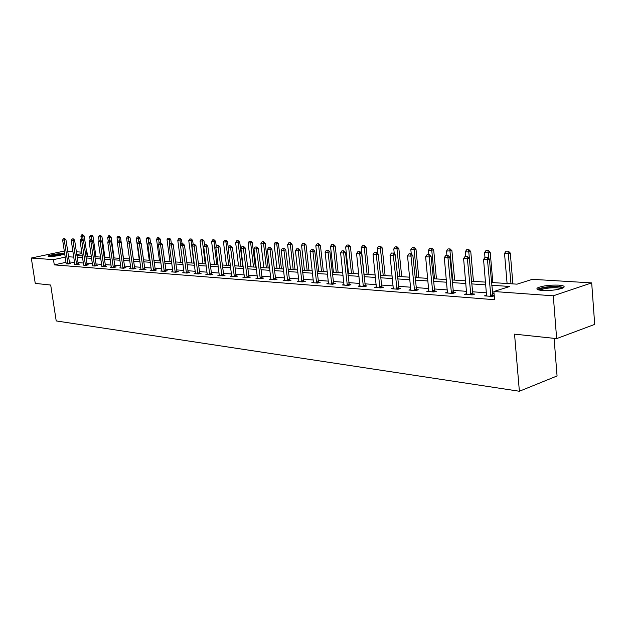 <?xml version="1.0" encoding="UTF-8"?>
<svg xmlns="http://www.w3.org/2000/svg" width="626" height="626" viewBox="0 0 626 626"><rect width="100%" height="100%" fill="white"/><g stroke="black" fill="none" stroke-linecap="round" stroke-linejoin="round"><path stroke-width="0.94" d="M542.335 290.456C537.108 289.979 535.653 289.055 537.977 287.678C543.047 285.738 549.902 284.885 558.548 285.127C563.948 285.573 565.442 286.512 563.04 287.944C557.836 289.893 550.935 290.73 542.335 290.456M48.977 256.543L47.959 256.065C51.551 254.586 56.559 253.757 62.976 253.569L64.032 254.054C60.409 255.533 55.385 256.363 48.977 256.543M554.096 338.337L557.062 375.968L519.384 391.25L56.215 320.935L50.698 285.033L35.259 283.398L31.3 258.029L64.306 251.073M67.678 251.276L72.929 251.589M76.349 251.801L81.748 252.121M87.577 256.237L87.014 252.442M491.433 282.498L517.053 284.165L532.374 279.321L591.687 282.897L553.29 295.808L493.867 291.513L509.775 286.473L491.676 285.253M553.29 295.808L556.647 338.611L594.7 324.393L591.687 282.897M66.004 262.325L54.282 264.876L494.587 299.713L493.867 291.513M494.031 293.367L492.38 293.242M486.504 292.811L472.34 291.763M466.597 291.34L452.966 290.331M447.34 289.916L434.209 288.946M428.708 288.539L416.047 287.6M410.656 287.209L398.449 286.301M393.175 285.91L381.39 285.041M376.226 284.658L364.856 283.821M359.786 283.445L348.807 282.631M343.838 282.263L333.228 281.481M328.353 281.121L318.102 280.362M313.321 280.01L303.407 279.282M298.712 278.93L289.126 278.226M284.517 277.881L275.244 277.201M270.706 276.864L261.731 276.199M257.286 275.87L248.592 275.229M244.218 274.908L235.799 274.282M231.495 273.961L223.341 273.359M219.116 273.046L211.212 272.466M207.05 272.161L199.389 271.59M195.296 271.293L187.863 270.737M183.833 270.44L176.626 269.908M172.659 269.618L165.663 269.102M161.766 268.812L154.974 268.311M151.132 268.022L144.536 267.537M140.748 267.255L134.347 266.786M130.623 266.512L124.402 266.05M120.724 265.776L114.683 265.33M111.06 265.064L105.184 264.626M101.615 264.368L95.903 263.945M92.39 263.687L86.834 263.272M83.368 263.014L77.968 262.615M74.541 262.364L69.29 261.973M66.153 263.82L68.367 263.992L70.668 263.483L69.549 263.405M74.784 264.485L77.045 264.657L79.361 264.149L78.227 264.062M83.602 265.158L85.926 265.338L88.25 264.821L87.1 264.728M92.625 265.847L95.003 266.034L97.343 265.51L96.169 265.416M101.85 266.551L104.292 266.739L106.647 266.214L105.458 266.12M111.303 266.919L110.121 267.185L113.799 267.466L116.17 266.934L114.949 266.84M120.967 267.646L119.762 267.928L123.525 268.218L125.912 267.67L124.668 267.576M130.865 268.397L129.629 268.679L133.487 268.977L135.881 268.421L134.621 268.327M140.991 269.164L139.739 269.454L143.69 269.759L146.093 269.196L144.809 269.102M151.375 269.947L150.091 270.252L154.137 270.557L156.555 269.986L155.248 269.892M162.009 270.753L160.694 271.058L164.849 271.379L167.275 270.8L165.945 270.698M172.901 271.574L171.571 271.895L175.82 272.216L178.269 271.629L176.908 271.527M184.075 272.42L182.714 272.748L187.072 273.077L189.529 272.482L188.144 272.38M195.531 273.28L194.138 273.625L198.614 273.961L201.087 273.359L199.671 273.249M207.292 274.172L205.868 274.517L210.453 274.869L212.942 274.258L211.494 274.149M219.35 275.08L217.895 275.44L222.613 275.8L225.11 275.182L223.631 275.064M231.737 276.011L230.251 276.387L235.086 276.755L237.598 276.121L236.088 276.011M244.453 276.974L242.935 277.357L247.904 277.741L250.423 277.099L248.882 276.982M257.521 277.952L255.964 278.359L261.065 278.742L263.601 278.093L262.028 277.975M270.948 278.969L269.352 279.384L274.603 279.783L277.146 279.118L275.534 278.993M284.752 280.002L283.116 280.432L288.516 280.847L291.067 280.174L289.423 280.049M298.946 281.074L297.272 281.52L302.82 281.943L305.386 281.254L303.704 281.129M313.548 282.17L311.834 282.631L317.546 283.069L320.129 282.373L318.399 282.24M328.58 283.296L326.827 283.781L332.711 284.227L335.293 283.523L333.525 283.382M344.065 284.462L342.258 284.963L348.322 285.425L350.912 284.705L349.105 284.564M360.013 285.659L358.158 286.184L364.402 286.661L367.008 285.918L365.154 285.777M376.445 286.896L374.544 287.436L380.984 287.929L383.597 287.178L381.696 287.029M393.394 288.163L391.446 288.727L398.081 289.235L400.703 288.469L398.754 288.32M410.875 289.47L408.872 290.065L415.727 290.589L418.348 289.807L416.345 289.658M428.92 290.824L426.862 291.442L433.935 291.982L436.565 291.184L434.514 291.027M447.559 292.217L445.438 292.866L452.739 293.422L455.376 292.608L453.271 292.452M466.808 293.657L464.625 294.33L472.176 294.909L474.813 294.079L472.646 293.915M486.707 295.136L484.461 295.848L492.271 296.45L494.243 295.816M494.219 295.55L492.685 295.433M556.647 338.611L514.541 334.151L519.384 391.25M54.282 264.876L53.476 259.634L31.3 258.029M65.221 257.122L53.476 259.634M485.799 284.861L471.628 283.907M465.885 283.523L452.238 282.6M446.62 282.224L433.474 281.34M427.973 280.964L415.304 280.112M409.913 279.752L397.698 278.93M392.424 278.578L380.639 277.78M375.467 277.435L364.089 276.669M359.019 276.324L348.04 275.589M343.064 275.252L332.461 274.54M327.578 274.211L317.327 273.523M312.538 273.194L302.624 272.529M297.929 272.216L288.343 271.567M283.727 271.261L274.454 270.635M269.923 270.33L260.948 269.728M256.496 269.423L247.802 268.836M243.428 268.546L235.008 267.975M230.704 267.685L222.551 267.138M218.317 266.856L210.414 266.324M206.251 266.042L198.591 265.526M194.498 265.252L187.064 264.751M183.042 264.477L175.828 263.992M171.868 263.726L164.873 263.256M160.968 262.99L154.176 262.537M150.334 262.278L143.737 261.832M139.958 261.582L133.557 261.152M129.825 260.901L123.604 260.479M119.934 260.228L113.893 259.821M110.27 259.579L104.393 259.187M100.825 258.945L95.121 258.561M91.599 258.327L86.052 257.951M82.577 257.716L77.178 257.356M73.758 257.122L68.508 256.77M76.912 255.541L82.311 255.893M85.778 256.12L91.333 256.48M94.847 256.707L100.559 257.075M104.119 257.309L109.996 257.693M113.619 257.928L119.66 258.319M123.33 258.561L129.551 258.961M133.283 259.203L139.684 259.626M143.464 259.868L150.06 260.299M153.902 260.549L160.694 260.987M164.591 261.245L171.594 261.699M175.554 261.958L182.769 262.427M186.791 262.685L194.224 263.17M198.317 263.436L205.977 263.937M210.14 264.203L218.044 264.72M222.277 264.994L230.431 265.526M234.734 265.807L243.154 266.355M247.528 266.637L256.222 267.2M260.674 267.49L269.649 268.077M274.18 268.374L283.461 268.977M288.07 269.274L297.655 269.9M302.358 270.205L312.272 270.847M317.061 271.16L327.312 271.825M332.187 272.146L342.798 272.834M347.774 273.155L358.753 273.875M363.831 274.204L375.201 274.939M380.381 275.276L392.166 276.043M397.44 276.387L409.662 277.185M415.046 277.537L427.714 278.359M433.223 278.719L446.369 279.572M451.995 279.939L465.634 280.824M471.386 281.199L485.557 282.123M81.959 253.53L76.771 254.641M64.353 238.553L63.531 238.522L64.353 238.553L64.282 240.094L65.949 239.75L69.65 263.71M66.16 263.499L62.639 240.016L64.282 240.094L67.96 263.961M63.531 238.522L62.639 240.016M65.949 239.75L64.634 238.498M87.194 256.206L84.213 236.018L80.926 236.284L81.364 239.234M82.922 234.781L81.818 234.805L82.922 234.781L84.213 236.018M83.164 240.251L82.648 234.836M80.926 236.284L81.818 234.805M49.431 256.558L50.057 256.3C54.775 255.032 59.001 254.485 62.733 254.649M63.375 254.422C58.852 254.359 54.11 255.001 49.157 256.363L48.75 256.519M60.808 255.165L51.442 256.511M538.783 289.971L538.869 289.705C542.03 287.631 548.266 286.661 557.57 286.802C560.614 287.021 562.25 287.49 562.469 288.195M561.248 288.633L557.124 287.803C550.199 287.6 544.706 288.281 540.629 289.846L540.05 290.214M563.76 287.506L558.595 286.465C550.011 286.223 543.204 287.068 538.157 289.001L537.413 289.478M73.007 238.936L72.17 238.897L73.007 238.936L72.937 240.494L74.611 240.149L78.328 264.375M74.784 264.156L71.262 240.415L72.937 240.494L76.622 264.626M72.17 238.897L71.262 240.415M74.611 240.149L73.289 238.882M81.857 239.328L80.997 239.288L81.857 239.328L81.795 240.9L83.477 240.548L87.202 265.048M83.61 264.829L80.073 240.822L81.795 240.9L85.488 265.299M80.997 239.288L80.073 240.822M83.477 240.548L82.139 239.273M95.974 256.777L92.984 236.37L89.651 236.636L90.097 239.672M91.678 235.118L90.559 235.141L91.678 235.118L92.984 236.37M91.881 240.337L91.404 235.173M89.651 236.636L90.559 235.141M104.949 257.364L101.952 236.73L98.572 237.004L99.064 240.415M100.629 235.462L99.487 235.486L100.629 235.462L101.952 236.73M100.794 240.415L100.356 235.517M98.572 237.004L99.487 235.486M90.903 239.727L90.027 239.688L90.903 239.727L90.848 241.315L92.538 240.963L96.279 265.745M92.632 265.518L89.088 241.237L90.848 241.315L94.549 265.995M90.027 239.688L89.088 241.237M92.538 240.963L91.185 239.672M100.16 240.141L99.26 240.102L100.16 240.141L100.113 241.746L101.811 241.393L105.559 266.457M101.858 266.222L98.313 241.667L100.113 241.746L103.822 266.707M99.26 240.102L98.313 241.667M101.811 241.393L100.442 240.079M109.636 240.556L108.713 240.517L109.636 240.556L109.589 242.184L111.303 241.824L115.059 267.185M111.295 267.279L107.75 242.098L109.589 242.184L113.314 267.435M108.713 240.517L107.75 242.098M111.303 241.824L109.918 240.501L109.472 237.442L107.688 237.371L108.251 241.268M109.785 235.814L108.619 235.838L109.785 235.814L111.123 237.097L109.472 237.442L109.511 235.869M114.12 257.959L111.123 237.097M107.688 237.371L108.619 235.838M123.502 258.569L120.505 237.473L117.023 237.747L117.649 242.152M119.151 236.174L117.962 236.198L119.151 236.174L120.505 237.473M119.276 240.908L118.877 236.229M117.023 237.747L117.962 236.198M130.756 242.528L130.098 237.857L126.562 238.13L129.504 258.961M128.729 236.542L127.524 236.565L128.729 236.542L130.098 237.857M128.862 241.331L128.455 236.605M126.562 238.13L127.524 236.565M119.331 240.987L118.384 240.947L119.331 240.987L119.292 242.63L121.014 242.27L124.777 267.928M120.959 268.014L117.406 242.544L119.292 242.63L123.025 268.178M118.384 240.947L117.406 242.544M121.014 242.27L119.613 240.924M140.521 242.591L139.911 238.248L136.327 238.529L139.277 259.594M138.534 236.918L137.297 236.941L138.534 236.918L139.911 238.248M138.675 241.777L138.252 236.98M136.327 238.529L137.297 236.941M129.253 241.425L128.291 241.386L129.253 241.425L129.222 243.091L130.959 242.724L134.731 268.687M130.85 268.773L127.297 243.005L129.222 243.091L132.962 268.937M128.291 241.386L127.297 243.005M130.959 242.724L129.543 241.362M150.514 242.645L149.966 238.647L146.32 238.929L149.27 260.244M148.565 237.309L147.313 237.332L148.565 237.309L149.966 238.647M148.745 242.426L148.284 237.364M146.32 238.929L147.313 237.332M139.418 241.879L138.432 241.832L139.418 241.879L139.402 243.561L141.14 243.185L144.927 269.47M140.975 269.548L137.423 243.475L139.402 243.561L143.143 269.72M138.432 241.832L137.423 243.475M141.14 243.185L139.715 241.816M160.757 242.739L160.248 239.062L156.555 239.343L159.505 260.909M158.84 237.7L157.556 237.724L158.84 237.7L160.248 239.062M159.09 243.381L158.558 237.763M156.555 239.343L157.556 237.724M149.833 242.332L148.824 242.293L149.833 242.332L149.825 244.046L151.578 243.663L155.365 270.268M151.351 270.346L147.799 243.952L149.825 244.046L153.573 270.518M148.824 242.293L147.799 243.952M151.578 243.663L150.13 242.27M171.289 243.209L170.788 239.476L167.032 239.766L169.99 261.598M169.364 238.107L168.05 238.13L169.364 238.107L170.788 239.476M169.685 244.367L169.075 238.17M167.032 239.766L168.05 238.13M160.506 242.81L159.474 242.763L160.506 242.81L160.506 244.539L162.267 244.156L166.07 271.089M161.985 271.16L158.433 244.445L160.506 244.539L164.262 271.332M159.474 242.763L158.433 244.445M162.267 244.156L160.804 242.747M182.088 243.686L181.579 239.915L177.768 240.204L180.726 262.294M180.139 238.522L178.801 238.545L180.139 238.522L181.579 239.915M180.546 245.392L179.85 238.584M177.768 240.204L178.801 238.545M171.446 243.295L170.389 243.248L171.446 243.295L171.454 245.048L173.23 244.649L177.033 271.927M172.878 271.997L169.325 244.946L171.454 245.048L175.217 272.169M170.389 243.248L169.325 244.946M173.23 244.649L171.743 243.224M193.152 244.226L192.644 240.353L188.77 240.65L191.72 263.006M191.18 238.944L189.819 238.968L191.18 238.944L192.644 240.353M193.872 263.147L190.899 239.007M188.77 240.65L189.819 238.968M182.667 243.788L181.579 243.741L182.667 243.788L182.682 245.564L184.467 245.165L188.277 272.787M184.052 272.85L180.499 245.462L182.682 245.564L186.446 273.03M181.579 243.741L180.499 245.462M184.467 245.165L182.964 243.725M204.553 245.212L203.982 240.807L200.046 241.104L202.996 263.742M202.503 239.382L201.11 239.406L202.503 239.382L203.982 240.807M205.195 263.882L202.214 239.445M200.046 241.104L201.11 239.406M194.17 244.296L193.051 244.25L194.17 244.296L194.201 246.096L195.985 245.689L199.804 273.672M195.508 273.726L191.963 245.995L194.201 246.096L197.965 273.914M193.051 244.25L191.963 245.995M195.985 245.689L194.475 244.234M216.26 246.347L215.61 241.268L211.604 241.573L214.554 264.493M214.115 239.828L212.691 239.852L214.115 239.828L215.61 241.268M216.815 264.642L213.818 239.891M211.604 241.573L212.691 239.852M205.977 244.821L204.827 244.766L205.977 244.821L206.017 246.644L207.816 246.229L211.635 274.579M207.261 274.626L203.716 246.534L206.017 246.644L209.78 274.822M204.827 244.766L203.716 246.534M207.816 246.229L206.275 244.75M228.263 247.528L227.535 241.746L223.466 242.051L226.409 265.267M226.017 240.282L224.57 240.306L226.017 240.282L227.535 241.746M228.725 265.416L225.728 240.353M223.466 242.051L224.57 240.306M218.098 245.353L216.917 245.306L218.098 245.353L218.145 247.2L219.953 246.785L223.772 275.51M219.319 275.55L215.782 247.09L218.145 247.2L221.909 275.745M216.917 245.306L215.782 247.09M219.953 246.785L218.396 245.29M242.771 266.332L239.766 242.239L235.626 242.544L238.569 266.058M238.232 240.752L236.753 240.775L238.232 240.752L239.766 242.239M240.947 266.207L237.943 240.822M235.626 242.544L236.753 240.775M230.532 245.908L229.327 245.854L230.532 245.908L230.595 247.779L232.41 247.356L236.237 276.465M231.706 276.496L228.177 247.669L230.595 247.779L234.359 276.7M229.327 245.854L228.177 247.669M232.41 247.356L230.838 245.838M255.322 267.145L252.325 242.739L248.115 243.052L251.049 266.864M250.776 241.237L249.258 241.26L250.776 241.237L252.325 242.739M253.491 267.028L250.478 241.307M248.115 243.052L249.258 241.26M243.311 246.472L242.066 246.417L243.311 246.472L243.381 248.365L245.212 247.943L249.031 277.451M244.414 277.475L240.9 248.256L243.381 248.365L247.145 277.678M242.066 246.417L240.9 248.256M245.212 247.943L243.616 246.401M268.202 267.983L265.213 243.256L260.932 243.569L263.867 267.701M263.648 241.73L262.098 241.753L263.648 241.73L265.213 243.256M266.371 267.865L263.35 241.8M260.932 243.569L262.098 241.753M256.441 247.051L255.165 246.996L256.441 247.051L256.527 248.976L258.366 248.545L262.184 278.46M257.482 278.468L253.968 248.858L256.527 248.976L260.283 278.687M255.165 246.996L253.968 248.858M258.366 248.545L256.746 246.98M281.434 268.844L278.46 243.78L274.102 244.101L277.021 268.554M276.872 242.239L275.284 242.262L276.872 242.239L278.46 243.78M279.595 268.726L276.567 242.309M274.102 244.101L275.284 242.262M269.939 247.646L268.624 247.591L269.939 247.646L270.033 249.602L271.88 249.156L275.698 279.493M270.901 279.501L267.404 249.477L270.033 249.602L273.781 279.72M268.624 247.591L267.404 249.477M271.88 249.156L270.244 247.575M295.034 269.728L292.06 244.328L287.624 244.649L290.534 269.438M290.456 242.763L288.829 242.786L290.456 242.763L292.06 244.328M293.179 269.61L290.151 242.833M287.624 244.649L288.829 242.786M283.813 248.264L282.459 248.201L283.813 248.264L283.922 250.244L285.777 249.797L289.588 280.565M284.705 280.558L281.223 250.118L283.922 250.244L287.663 280.784M282.459 248.201L281.223 250.118M285.777 249.797L284.118 248.186M309.001 270.635L306.044 244.883L301.529 245.212L304.432 270.338M304.416 243.303L302.757 243.318L304.416 243.303L306.044 244.883M307.147 270.518L304.119 243.373M301.529 245.212L302.757 243.318M298.086 248.898L296.693 248.835L298.086 248.898L298.211 250.901L300.073 250.447L303.876 281.661M298.892 281.645L295.433 250.776L298.211 250.901L301.935 281.872M296.693 248.835L295.433 250.776M300.073 250.447L298.391 248.819M323.368 271.567L320.426 245.462L315.825 245.791L318.712 271.269M318.775 243.85L317.077 243.874L318.775 243.85L320.426 245.462M321.498 271.449L318.47 243.929M315.825 245.791L317.077 243.874M312.773 249.547L311.341 249.484L312.773 249.547L312.914 251.582L314.784 251.12L318.579 282.788M313.493 282.756L310.058 251.449L312.914 251.582L316.631 282.999M311.341 249.484L310.058 251.449M314.784 251.12L313.086 249.469M338.142 272.529L335.215 246.049L330.528 246.386L333.4 272.224M333.541 244.422L331.803 244.437L333.541 244.422L335.215 246.049M336.272 272.412L333.235 244.5M330.528 246.386L331.803 244.437M327.891 250.212L326.42 250.15L327.891 250.212L328.055 252.286L329.925 251.809L333.713 283.954M328.525 283.914L325.105 252.145L328.055 252.286L331.749 284.157M326.42 250.15L325.105 252.145M329.925 251.809L328.204 250.134M353.338 273.523L350.435 246.66L345.654 246.996L348.51 273.202M348.737 245.009L346.953 245.024L348.737 245.009L350.435 246.66M351.46 273.398L348.432 245.079M345.654 246.996L346.953 245.024M343.463 250.901L341.945 250.838L343.463 250.901L343.643 253.006L345.529 252.521L349.3 285.151M344.003 285.096L340.607 252.865L343.643 253.006L347.32 285.354M341.945 250.838L340.607 252.865M345.529 252.521L343.776 250.823M368.988 274.54L366.1 247.286L361.225 247.63L364.058 274.219M364.387 245.611L362.556 245.627L364.387 245.611L366.1 247.286M367.102 274.415L364.082 245.682M361.225 247.63L362.556 245.627M359.512 251.613L357.947 251.542L359.512 251.613L359.707 253.749L361.593 253.256L365.357 286.387M359.942 286.317L356.577 253.6L359.707 253.749L363.37 286.583M357.947 251.542L356.577 253.6M361.593 253.256L359.825 251.535M385.1 275.589L382.243 247.927L377.267 248.272L377.83 253.694M380.498 246.229L378.62 246.245L380.498 246.229L382.243 247.927M383.214 275.463L380.193 246.308M377.267 248.272L378.62 246.245M376.046 252.341L374.434 252.27L376.046 252.341L376.265 254.508L378.167 254.015L381.907 287.663M376.375 287.577L373.041 254.359L376.265 254.508L379.904 287.843M374.434 252.27L373.041 254.359M378.167 254.015L376.367 252.262M401.704 276.669L398.864 248.592L393.793 248.945L394.294 253.866M397.095 246.863L395.178 246.887L397.095 246.863L398.864 248.592M399.811 276.543L396.79 246.949M393.793 248.945L395.178 246.887M393.112 253.1L391.446 253.021L393.112 253.1L393.347 255.298L395.249 254.798L398.965 288.977M393.316 288.876L390.021 255.15L393.347 255.298L396.954 289.149M391.446 253.021L390.021 255.15M395.249 254.798L393.425 253.014M418.81 277.78L416.008 249.281L410.828 249.633L411.266 254.023M414.216 247.528L412.237 247.544L414.216 247.528L416.008 249.281M416.916 277.654L413.903 247.606M410.828 249.633L412.237 247.544M410.711 253.874L408.997 253.804L410.711 253.874L410.977 256.112L412.878 255.604L416.572 290.339M410.797 290.214L407.542 255.956L410.977 256.112L414.553 290.495M408.997 253.804L407.542 255.956M412.878 255.604L411.032 253.788M436.455 278.922L433.685 249.985L428.395 250.345L428.802 254.579M431.862 248.201L429.835 248.217L431.862 248.201L433.685 249.985M434.554 278.805L431.557 248.287M428.395 250.345L429.835 248.217M428.88 254.68L427.112 254.602L428.88 254.68L429.17 256.957L431.079 256.433L434.749 291.739M428.833 291.591L425.625 256.793L429.17 256.957L432.715 291.888M427.112 254.602L425.625 256.793M431.079 256.433L429.201 254.594M454.656 280.112L451.917 250.713L446.518 251.081L446.925 255.377M450.078 248.905L447.989 248.921L450.078 248.905L451.917 250.713M452.755 279.986L449.765 248.991M446.518 251.081L447.989 248.921M447.653 255.51L445.822 255.431L447.653 255.51L447.966 257.826L449.875 257.294L453.514 293.187M447.457 293.015L444.303 257.654L447.966 257.826L451.463 293.328M445.822 255.431L444.303 257.654M449.875 257.294L447.966 255.424M473.444 281.332L470.752 251.464L468.897 251.981L465.228 251.832L465.627 256.206M468.874 249.625L466.73 249.641L468.874 249.625L470.752 251.464M471.542 281.207L468.569 249.711M465.228 251.832L466.73 249.641M467.043 256.37L465.157 256.284L467.043 256.37L467.387 258.726L469.304 258.178L472.904 294.682M466.706 294.494L463.6 258.546L467.387 258.726L470.846 294.807M465.157 256.284L463.6 258.546M469.304 258.178L467.364 256.277M492.85 282.592L490.197 252.247L488.343 252.771L484.555 252.614L484.978 257.411M488.296 250.377L486.089 250.392L488.296 250.377L490.197 252.247M488.851 258.569L487.983 250.463M484.555 252.614L486.089 250.392M487.098 257.255L485.142 257.169L487.098 257.255L487.466 259.649L489.383 259.094L492.952 296.231M486.598 296.012L483.554 259.469L487.466 259.649L490.886 296.341M485.142 257.169L483.554 259.469M489.383 259.094L487.419 257.169M512.897 283.899L510.292 253.045L508.437 253.585L504.525 253.42L507.091 283.523M508.359 251.143L506.098 251.159L508.359 251.143L510.292 253.045M510.996 283.774L508.054 251.237M504.525 253.42L506.098 251.159M67.851 263.632L69.509 263.272M67.78 263.311L69.439 262.951M76.521 264.289L78.187 263.922M76.45 263.969L78.109 263.601M85.386 264.962L87.053 264.595M85.308 264.642L86.983 264.266M94.448 265.659L96.13 265.283M94.369 265.322L96.052 264.947M103.713 266.363L105.411 265.98M103.642 266.027L105.332 265.643M113.204 267.083L114.902 266.699M113.126 266.746L114.832 266.355M122.915 267.826L124.621 267.435M122.837 267.482L124.543 267.091M132.853 268.577L134.574 268.186M132.775 268.233L134.496 267.834M143.033 269.36L144.762 268.953M142.955 269.008L144.684 268.601M153.456 270.15L155.201 269.743M153.378 269.798L155.123 269.383M164.145 270.964L165.898 270.549M164.059 270.604L165.812 270.189M175.092 271.801L176.853 271.379M175.014 271.434L176.775 271.011M186.321 272.654L188.09 272.224M186.243 272.287L188.011 271.856M197.839 273.531L199.616 273.1M197.753 273.155L199.537 272.725M209.655 274.431L211.439 273.992M209.569 274.055L211.361 273.609M221.776 275.354L223.576 274.908M221.69 274.97L223.49 274.524M234.226 276.301L236.033 275.847M234.14 275.909L235.947 275.456M247.012 277.279L248.827 276.817M246.926 276.88L248.741 276.418M260.15 278.273L261.973 277.803M260.056 277.874L261.879 277.404M273.648 279.306L275.479 278.828M273.554 278.899L275.385 278.421M287.522 280.362L289.361 279.877M287.436 279.947L289.275 279.462M301.802 281.45L303.649 280.957M301.709 281.035L303.555 280.542M316.49 282.569L318.344 282.068M316.396 282.146L318.251 281.645M331.608 283.719L333.47 283.21M331.514 283.288L333.376 282.78M347.18 284.9L349.042 284.384M347.078 284.47L348.948 283.946M363.221 286.129L365.091 285.597M363.119 285.683L364.997 285.159M379.755 287.381L381.633 286.849M379.653 286.935L381.539 286.395M396.798 288.68L398.692 288.132M396.704 288.226L398.59 287.678M414.396 290.026L416.282 289.462M414.295 289.564L416.18 289.001M432.55 291.403L434.444 290.832M432.449 290.933L434.342 290.362M451.299 292.835L453.201 292.248M451.197 292.358L453.099 291.771M470.682 294.306L472.575 293.711M470.572 293.821L472.473 293.226M490.714 295.832L492.615 295.229M490.604 295.339L492.505 294.736M539.315 290.081L538.869 289.705M540.668 290.3L540.629 289.846"/></g></svg>
